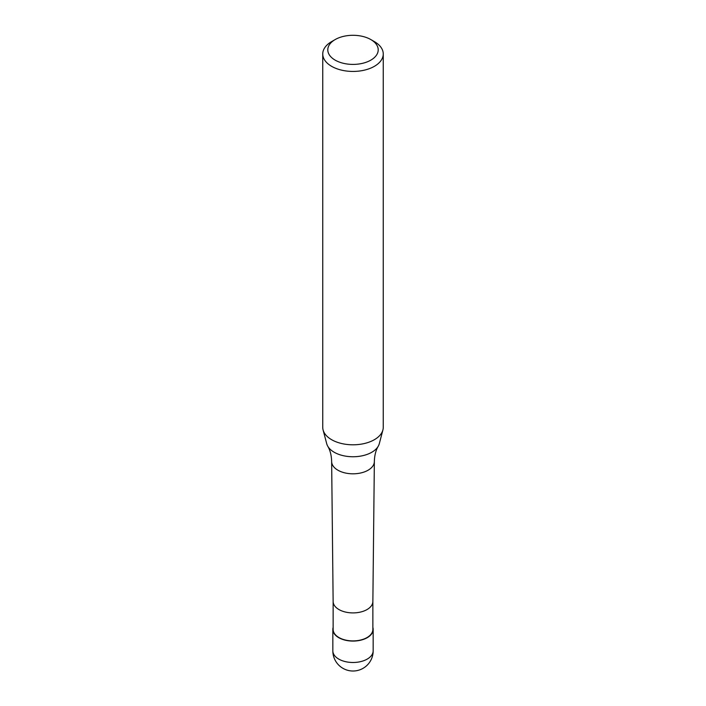 <?xml version="1.0" encoding="UTF-8"?>
<svg xmlns="http://www.w3.org/2000/svg" width="706" height="706" viewBox="0 0 706 706"><rect width="100%" height="100%" fill="white"/><g stroke="black" fill="none" stroke-linecap="round" stroke-linejoin="round"><path stroke-width="1.06" d="M372.865 627.422A20.165 11.64 180 0 1 373.165 629.434A20.165 11.64 180 0 1 367.261 637.668A20.165 11.64 180 0 1 345.287 640.192A20.165 11.64 180 0 1 332.835 629.434A20.165 11.64 180 0 1 333.135 627.422M372.865 601.477L372.865 629.434A19.865 11.464 180 0 1 367.049 637.544A19.865 11.464 180 0 1 345.402 640.033A19.865 11.464 180 0 1 333.135 629.434L333.135 601.477M370.826 39.562L374.392 41.619A30.252 17.465 180 0 1 383.252 53.974L383.252 427.342A30.252 17.465 180 0 1 382.908 429.963L379.29 443.703A26.59 15.355 180 0 1 378.24 446.227A26.59 15.355 180 0 1 371.797 452.255A26.59 15.355 180 0 1 334.203 452.255A26.59 15.355 180 0 1 327.76 446.227A26.59 15.355 180 0 1 326.71 443.703L323.092 429.963A30.252 17.465 180 0 1 322.748 427.342L322.748 53.974A30.252 17.465 180 0 1 331.608 41.619L335.173 39.562A25.204 14.552 180 0 1 370.826 39.562A25.204 14.552 180 0 1 370.826 60.142A25.204 14.552 180 0 1 335.173 60.142A25.204 14.552 180 0 1 335.173 39.562L331.608 41.619M382.908 429.963A30.252 17.465 180 0 1 374.392 439.688A30.252 17.465 180 0 1 343.566 443.933A30.252 17.465 180 0 1 323.092 429.963M383.252 53.974A30.252 17.465 180 0 1 374.392 66.32A30.252 17.465 180 0 1 341.422 70.106A30.252 17.465 180 0 1 322.748 53.974M373.165 650.844A20.165 11.64 180 0 1 367.261 659.077A20.165 11.64 180 0 1 338.739 659.077A20.165 11.64 180 0 1 332.835 650.844A20.165 20.165 0 0 0 342.913 668.308A20.165 20.165 0 0 0 373.165 650.844L373.165 629.434M372.865 601.441A19.865 11.464 180 0 1 372.865 601.512A19.865 11.464 180 0 1 367.049 609.552A19.865 11.464 180 0 1 345.455 612.049A19.865 11.464 180 0 1 333.135 601.512A19.865 11.464 180 0 1 333.135 601.441M378.24 446.227C375.813 450.313 374.524 455.405 374.356 461.486A21.356 12.329 180 0 1 374.356 461.565A21.356 12.329 180 0 1 368.1 470.205A21.356 12.329 180 0 1 337.9 470.205A21.356 12.329 180 0 1 331.644 461.565A21.356 12.329 180 0 1 331.644 461.486C331.476 455.405 330.187 450.313 327.76 446.227M332.835 629.434L332.835 650.844M333.135 601.512L331.644 461.565M372.865 601.512L374.356 461.565"/></g></svg>

